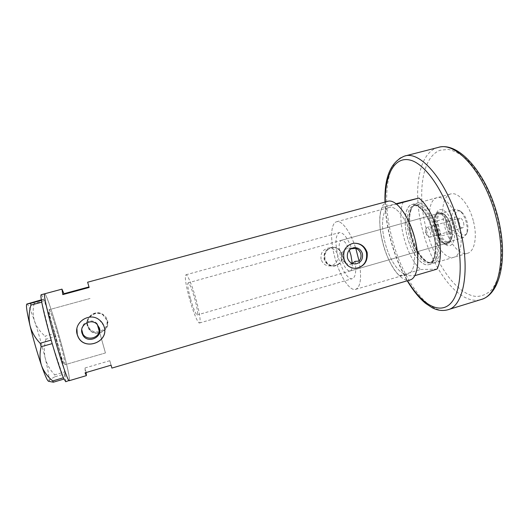 <?xml version="1.0" encoding="UTF-8"?>
<svg xmlns="http://www.w3.org/2000/svg" width="529" height="529" viewBox="0 0 529 529"><rect width="100%" height="100%" fill="white"/><g stroke="black" fill="none" stroke-linecap="round" stroke-linejoin="round"><path stroke-width="0.4" stroke-dasharray="2.65 1.98" d="M97.356 324.204L104.735 350.482L97.356 324.204M355.045 261.359L355.409 263.945C356.255 272.574 355.243 277.48 352.367 278.657C348.194 280.112 341.231 269.023 338.011 256.32C334.917 243.029 335.366 235.121 339.354 232.595C343.321 232.271 347.454 237.653 351.759 248.736L348.082 248.313L353.974 247.665M352.347 263.468L349.603 264.229C345.86 264.222 343.367 262.245 342.131 258.297C341.205 252.928 343.189 249.602 348.082 248.313M81.744 329.673C81.479 322.359 91.563 318.048 96.695 323.226L99.287 327.689M87.748 325.044C84.997 316.864 95.802 309.28 102.778 314.418L106.66 319.721C109.959 329.507 94.863 336.695 89.163 327.973L87.748 325.044M87.788 325.89C84.99 317.565 95.987 309.842 103.082 315.072L107.03 320.468C110.389 330.427 95.028 337.747 89.229 328.866L87.788 325.89M321.123 259.336C320.283 253.345 322.657 249.602 328.244 248.114C332.926 247.876 336.06 250.072 337.647 254.687C338.461 260.949 335.908 264.705 329.99 265.955C325.56 265.935 322.604 263.726 321.123 259.336M325.011 259.045C324.158 252.955 326.565 249.152 332.238 247.632C336.993 247.393 340.173 249.622 341.787 254.317C342.613 260.685 340.021 264.5 334.011 265.77C329.514 265.75 326.512 263.508 325.011 259.045M107.38 320.25C110.925 330.698 94.81 338.348 88.832 328.926L87.378 325.884C84.468 317.281 95.861 309.353 103.221 314.623C105.284 315.992 106.673 317.869 107.38 320.25M107.433 320.356C110.938 330.764 94.836 338.368 88.839 329.045L87.384 326.003C84.488 317.367 95.848 309.32 103.254 314.689C105.337 316.091 106.732 317.975 107.433 320.356M341.549 254.27C342.587 260.883 340.002 264.844 333.806 266.16C328.978 266.147 325.752 263.819 324.112 259.184C323.358 252.849 325.976 248.881 331.961 247.288C336.768 247.043 339.962 249.371 341.549 254.27M342.131 254.218C342.99 260.857 340.286 264.831 334.024 266.147C329.342 266.12 326.221 263.786 324.661 259.144C323.768 252.802 326.274 248.842 332.172 247.261C337.132 247.003 340.451 249.324 342.131 254.218M353.438 243.267L353.26 243.287C345.51 245.41 342.217 250.667 343.394 259.058C345.384 265.075 349.385 268.183 355.395 268.382M359.105 261.121C361.836 277.533 360.699 286.943 355.686 289.343C349.484 291.472 339.301 275.1 334.612 256.605C330.05 239.591 330.718 223.112 336.596 221.75C341.694 219.978 350.443 231.695 355.772 248.306C350.443 231.695 341.694 219.978 336.596 221.75C330.718 223.112 330.05 239.591 334.612 256.605C339.301 275.1 349.484 291.472 355.686 289.343C360.699 286.943 361.836 277.533 359.105 261.121M412.21 239.247C416.773 256.625 414.571 272.501 408.024 273.976C400.605 276.462 389.496 260.658 384.98 242.408C380.536 225.638 382.229 209.127 389.232 207.461C396.142 204.981 407.535 220.183 412.21 239.247C407.535 220.183 396.142 204.981 389.232 207.461C382.229 209.127 380.536 225.638 384.98 242.408C389.496 260.658 400.605 276.462 408.024 273.976C414.571 272.501 416.773 256.625 412.21 239.247M58.051 335.128C62.362 350.112 65.735 364.785 64.796 364.779C63.579 363.773 60.65 355.329 56.008 339.459C51.518 323.86 48.271 309.458 49.23 309.683C50.572 311.045 53.515 319.529 58.051 335.128M97.316 324.059L105.436 352.962L97.316 324.059M387.764 201.331C379.438 203.321 377.488 222.914 382.731 242.666C388.048 264.156 401.147 282.909 409.982 279.973M69.405 380.318C70.886 374.506 47.306 291.975 44.654 293.8C45.871 293.218 52.444 312.414 58.587 333.991C65.298 357.333 70.674 380.602 69.206 380.708M86.088 372.542L85.09 367.946L109.787 360.705L111.064 365.182M97.091 323.616L97.356 324.555M97.052 323.457L97.362 324.561M109.787 360.705L111.09 365.175M85.09 367.946L85.07 372.846M103.803 325.824L99.346 319.853C91.59 313.466 78.113 318.742 76.91 328.754M64.908 364.607C66.105 361.763 50.837 308.242 49.23 309.683L49.19 309.703C47.035 309.412 63.394 367.139 64.796 364.779L64.908 364.607M65.748 381.733L64.697 371.861C62.739 362.405 59.757 350.615 55.77 336.497L54.864 333.343C50.797 319.324 47.286 308.453 44.324 300.737L43.702 299.189C42.472 296.207 41.632 294.719 41.189 294.739M55.175 334.421L54.877 333.389L45.051 336.153L45.93 339.215L55.757 336.444L64.71 371.907L54.685 374.843L55.023 376.76C51.544 378.526 49.534 379.921 48.992 380.946L49.177 381.614M55.757 336.444L55.459 335.412M33.525 301.947L34.167 303.441L44.31 300.69L54.877 333.389M44.31 300.69L44.105 300.181M55.023 376.76L65.087 373.818L64.961 373.163M64.836 372.555L64.71 371.907M43.914 299.698L43.709 299.189L41.335 299.831M34.167 303.441C32.705 309.584 32.864 315.582 34.63 321.427C36.739 327.074 40.211 331.987 45.051 336.153M45.93 339.215C44.138 345.549 43.907 351.904 45.236 358.272C46.909 364.461 50.063 369.983 54.685 374.843M65.087 373.818L63.983 379.062M63.407 377.752L52.199 343.632M51.181 340.101L41.751 302.211M41.427 300.393L43.702 299.189M26.741 304.122L26.84 304.043C28.123 304.149 30.722 309.941 34.63 321.427C38.564 333.21 42.095 345.49 45.236 358.272C48.251 370.855 49.501 378.414 48.992 380.946L48.582 381.297M436.531 228.819C438.435 235.874 441.279 240.986 445.074 244.16C451.819 249.867 456.957 239.769 453.406 226.491C450.053 212.136 439.341 204.392 436.405 213.485C435.003 217.525 435.043 222.636 436.531 228.819M450.629 227.139C452.566 236.529 451.581 242.203 447.673 244.153L443.269 242.91C439.89 240.08 437.351 235.511 435.645 229.196C434.316 223.661 434.276 219.092 435.526 215.495L438.627 212.122C443.487 211.917 447.488 216.916 450.629 227.139M449.108 227.49C450.906 236.225 449.994 241.502 446.37 243.32C441.775 243.452 438.052 238.81 435.195 229.394C433.357 220.725 434.276 215.429 437.952 213.518C442.469 213.326 446.185 217.988 449.108 227.49M352.281 263.449C352.433 267.892 351.692 270.412 350.066 271.013C346.574 270.788 343.387 265.822 340.497 256.115C338.441 247.241 338.739 241.971 341.39 240.311C343.883 240.067 346.521 243.333 349.312 250.124M449.65 227.417C451.587 236.807 450.602 242.48 446.707 244.431C441.768 244.57 437.761 239.577 434.699 229.46C432.715 220.143 433.707 214.457 437.655 212.393C442.509 212.189 446.502 217.194 449.65 227.417M436.716 232.013C431.638 210.707 416.971 197.509 411.641 207.904C408.375 214.238 408.163 223.377 411.007 235.319C414.716 248.69 420.013 257.544 426.89 261.868C436.121 267.376 441.927 251.652 436.716 232.013M411.727 235.055C408.798 222.749 409.023 213.319 412.402 206.766L416.601 203.262C423.418 200.875 434.197 214.457 438.356 231.616C442.436 247.261 439.976 261.736 433.542 263.23L428.126 262.444C421.018 257.967 415.549 248.842 411.727 235.055M431.3 229.54C427.339 214.47 429.72 199.466 436.934 197.72C444.142 195.234 455.244 208.618 459.337 225.671C463.371 241.224 460.561 255.712 453.776 257.312C446.106 259.845 435.261 245.959 431.3 229.54M396.519 204.128L381.918 207.553C375.081 222.993 385.403 262.973 399.415 275.741L420.648 269.512C406.027 257.034 395.831 217.28 403.382 201.741M381.918 207.553L396.016 203.738M420.648 269.512L436.941 269.142M399.415 275.741L414.782 275.669M455.39 223.879C452.989 215.065 456.679 207.831 461.672 212.175C464.138 214.324 465.976 217.657 467.186 222.18C468.119 226.095 468.152 229.388 467.286 232.052C465.176 238.844 457.552 233.388 455.39 223.879M466.307 222.577C464.879 217.254 462.716 213.332 459.827 210.813L455.449 209.458C451.792 211.316 450.82 216.348 452.526 224.547C455.238 233.448 458.861 237.805 463.404 237.62L466.426 234.175C467.438 231.054 467.398 227.186 466.307 222.577M463.576 222.696C464.151 225.513 463.821 227.232 462.571 227.847C461.024 227.92 459.78 226.432 458.848 223.377C458.266 220.567 458.603 218.847 459.853 218.226C461.394 218.146 462.637 219.641 463.576 222.696M430.368 232.086C430.97 234.922 430.699 236.642 429.561 237.23L427.214 235.57L426.004 232.654L425.68 230.148L426.817 227.503C428.239 227.463 429.422 228.991 430.368 232.086M446.344 226.293L445.484 218.563L437.351 220.838C437.582 216.692 438.766 214.245 440.908 213.498L444.942 214.728L448.473 219.059L451.548 226.749L452.414 234.731L451.7 238.625L448.896 241.786C446.337 242.282 443.765 240.364 441.186 236.033L437.351 220.838L438.243 228.581L441.186 236.033L449.3 233.719L446.344 226.293M456.838 216.718L448.473 219.059L452.414 234.731L460.752 232.35L459.919 224.382L456.838 216.718L460.752 232.35M451.211 226.895C449.637 221.089 447.322 216.87 444.261 214.232L440.022 212.942C436.326 214.86 435.393 220.157 437.232 228.819C440.082 238.229 443.818 242.864 448.433 242.725L451.369 239.412C452.46 236.119 452.407 231.947 451.211 226.895M190.427 298.468C188 289.264 187.24 284.06 188.139 282.843C189.686 283.557 191.948 289.072 194.93 299.381C197.357 308.672 198.117 313.869 197.211 314.967C195.618 314.14 193.356 308.638 190.427 298.468M189.356 298.257C185.725 284.476 184.581 276.66 185.917 274.796C187.431 273.969 192.417 285.964 196.12 299.626C199.764 313.591 200.901 321.381 199.532 322.988C197.919 323.708 192.94 311.455 189.356 298.257M449.3 233.719L445.484 218.563M473.528 221.658C477.528 237.144 474.48 251.639 467.457 253.312C459.516 255.924 448.466 242.163 444.539 225.804C440.611 210.793 443.223 195.783 450.695 193.971C458.16 191.412 469.481 204.67 473.528 221.658M433.476 232.998C437.562 248.67 435.195 263.138 428.84 264.606C421.673 266.993 411.225 252.869 407.178 236.337C403.177 221.162 405.121 206.171 411.873 204.551C418.604 202.184 429.303 215.819 433.476 232.998C429.25 216.057 418.942 202.713 412.124 204.492C405.247 206.012 403.197 220.924 407.178 236.337C411.073 251.764 420.297 265.095 427.458 264.831C434.673 264.811 437.807 249.926 433.476 232.998M410.583 235.471C414.419 251.176 424.397 264.56 431.247 262.278C437.338 260.863 439.632 247.103 435.757 232.244C431.803 215.951 421.6 203.017 415.146 205.278C408.692 206.826 406.781 221.056 410.583 235.471M434.21 232.681C438.091 247.546 435.823 261.306 429.76 262.708C422.935 264.989 412.977 251.592 409.142 235.881C405.333 221.459 407.218 207.229 413.645 205.688C420.072 203.434 430.256 216.381 434.21 232.681M438.204 147.432C418.155 152.438 412.514 191.915 422.38 229.322C432.2 269.896 459.82 306.258 481.165 299.5M426.096 228.442C417.083 193.33 422.003 157.093 440.035 150.269L448.222 149.409C454.186 150.679 460.375 154.005 466.783 159.374C473.157 165.901 479.155 174.114 484.782 184.013C490.013 194.672 494.298 206.065 497.644 218.206C501.842 236.503 502.821 254.211 500.586 268.58C498.549 277.441 495.534 284.523 491.547 289.832C487.123 294.005 482.17 296.22 476.682 296.471C456.891 295.189 434.924 263.601 426.096 228.442M385.297 201.992C385.515 213.656 387.241 225.81 390.475 238.46C394.535 254.125 400.222 268.203 407.528 280.694M447.924 309.749C428.358 315.952 401.994 278.783 391.943 237.878C381.925 200.141 386.13 160.677 404.513 156.095M199.532 322.988L352.367 278.657M102.778 314.418L103.082 315.072M328.244 248.114L332.238 247.632M349.603 264.229L355.184 263.958M355.686 289.343L408.024 273.976L355.686 289.343M105.436 352.962L64.796 364.779L105.436 352.962M90.042 298.488L49.23 309.683L90.042 298.488M336.596 221.75L389.232 207.461L336.596 221.75M96.688 323.226L96.906 324.118M329.99 265.955L334.011 265.77M89.163 327.973L89.229 328.866M185.917 274.796L339.354 232.595M443.269 242.91L445.074 244.16M350.066 271.013L446.37 243.32M446.707 244.431L447.673 244.153M411.641 207.904L412.402 206.766M411.02 235.326C413.685 246.699 420.641 257.914 425.296 260.771C427.538 262.272 429.522 262.774 431.247 262.278L429.76 262.708C431.287 262.318 432.603 260.823 433.72 258.231C435.896 250.931 435.764 242.52 433.311 232.991L430.222 223.582C427.201 217.274 425.005 213.339 423.643 211.772L419.53 207.547C417.15 205.834 415.192 205.212 413.645 205.688L415.146 205.278C409.367 206.389 407.079 220.725 411.02 235.326M436.934 197.72L416.601 203.262M453.776 257.312L433.542 263.23M426.89 261.868L428.126 262.444M437.655 212.393L438.627 212.122M341.39 240.311L437.952 213.518M435.526 215.495L436.405 213.485M461.672 212.175L459.827 210.813M429.561 237.23L462.571 227.847M425.68 230.148L425.455 233.137L427.214 235.57M455.449 209.458L440.908 213.498M444.942 214.728L444.261 214.232M440.022 212.942L188.139 282.843M448.433 242.725L197.211 314.967M451.7 238.625L451.369 239.412M463.404 237.62L448.896 241.786M426.817 227.503L459.853 218.226M467.286 232.052L466.426 234.175M385 202.071C385.291 213.769 387.043 225.896 390.25 238.453C394.369 254.244 400.03 268.348 407.237 280.78M428.84 264.606L467.457 253.312M411.873 204.551L450.695 193.971"/><path stroke-width="0.79" d="M351.759 248.736L355.772 248.306C358.338 249.318 360.004 251.149 360.791 253.808C361.393 256.512 360.831 258.946 359.105 261.121L355.045 261.359L352.347 263.468M99.287 327.689L99.287 331.379C97.964 338.778 86.392 340.729 82.881 333.997L82.835 335.082C87.483 344.015 102.626 337.661 99.445 328.185L96.906 324.118C90.823 318.048 79.251 324.991 82.002 333.125L82.835 335.082M347.467 257.907C348.809 261.921 351.494 263.931 355.514 263.938C360.851 262.794 363.152 259.369 362.418 253.669C360.996 249.49 358.186 247.486 353.974 247.665C348.876 248.994 346.707 252.406 347.467 257.907M81.744 329.673L82.881 333.997M77.227 334.632L77.975 336.623C84.243 351.375 109.245 342.157 104.187 326.988C103.347 324.125 101.74 321.771 99.373 319.933C89.665 311.627 73.161 322.505 77.227 334.632M76.91 328.754L77.247 334.473L77.994 336.464C84.263 351.421 109.232 342.084 104.14 326.856L103.803 325.824M344.055 259.012C345.992 265.161 349.874 268.282 355.713 268.368C364.164 266.676 367.979 261.372 367.159 252.465C364.752 245.939 360.143 242.877 353.326 243.28C345.708 245.383 342.62 250.627 344.055 259.012M355.395 268.382L355.633 268.368C363.965 266.682 367.569 261.399 366.445 252.531C364.263 246.084 359.925 242.996 353.438 243.267M88.951 286.93L63.956 293.707L61.972 289.138L62.786 294.6L89.143 287.459L87.635 282.215L89.143 287.459M111.064 365.182L111.897 368.085L409.982 279.973C417.679 278.234 420.337 259.541 414.934 238.929C409.386 216.315 395.89 198.395 387.764 201.331L87.635 282.215M55.36 340.828C48.199 315.952 43.14 293.364 44.654 293.8L44.641 293.807C43.345 293.926 47.828 314.239 54.58 338.091C61.318 361.942 68.082 381.435 69.206 380.708C68.195 381.627 61.86 363.608 55.36 340.828M111.897 368.085L111.09 365.175L85.07 372.846L86.406 375.623L86.088 372.542M63.956 293.707L62.786 294.6M41.189 294.739L41.156 294.746C40.74 294.924 40.832 296.809 41.427 300.393L41.751 302.211L30.946 305.088L30.675 303.309L26.781 304.076L41.335 299.831M30.675 303.309L41.421 300.393L41.526 300.988M40.164 343.275L51.181 340.101L52.199 343.632L41.156 346.707L40.164 343.275C35.192 338.13 31.793 332.199 29.974 325.474C28.592 318.742 28.916 311.951 30.946 305.088M51.201 340.154L51.531 341.317M52.768 380.933L63.407 377.752L63.983 379.062L53.363 382.196L52.768 380.933C47.61 376.741 43.874 371.656 41.566 365.671C39.682 359.647 39.549 353.326 41.156 346.707M63.42 377.799L63.612 378.228M41.632 301.556L41.738 302.158M51.849 342.422L52.179 343.579M26.741 304.122C25.908 305.511 26.986 312.626 29.974 325.474C33.387 339.565 37.248 352.962 41.566 365.671C45.058 375.676 47.398 380.887 48.582 381.297L53.363 382.196M63.791 378.638L65.748 381.733L69.405 380.318M41.751 302.211C43.51 311.396 46.651 324.026 51.181 340.101M52.199 343.632C56.821 359.469 60.557 370.842 63.407 377.752M97.356 324.555L99.287 331.379M349.312 250.124L350.952 255.256L352.281 263.449M359.105 261.121L355.772 248.306M437.794 232.449C441.57 248.842 441.285 261.068 436.941 269.142L414.782 275.669C418.737 267.667 418.789 255.421 414.934 238.929C410.411 222.484 404.268 210.879 396.519 204.128L418.928 198.051C427.022 204.65 433.311 216.116 437.794 232.449M396.016 203.738L418.928 198.051M97.362 324.561L99.24 331.2M496.427 218.801C485.84 174.114 456.428 141.031 438.204 147.432C459.053 141.038 487.553 174.385 498.133 218.199C508.144 258.02 500.401 294.243 481.165 299.5C498.278 295.46 506.782 259.316 496.427 218.801M407.528 280.694C420.515 302.661 437.483 314.087 448.989 304.922C460.508 295.923 464.019 264.46 455.396 230.214C446.39 194.083 426.004 163.911 410.206 160.108C394.317 156.068 384.821 175.139 385.297 201.992M438.204 147.432L404.513 156.095C421.17 150.064 449.187 183.973 460.078 229.136C470.645 270.101 463.642 306.165 447.924 309.749L481.165 299.5M355.184 263.958L355.514 263.938M61.972 289.138L41.169 294.739M86.406 375.623L69.206 380.708M404.513 156.095C390.752 161.881 384.246 177.202 385 202.071M407.237 280.78C412.911 290.322 418.988 297.827 425.468 303.296L432.14 307.719C437.483 310.497 442.747 311.178 447.924 309.749"/></g></svg>

